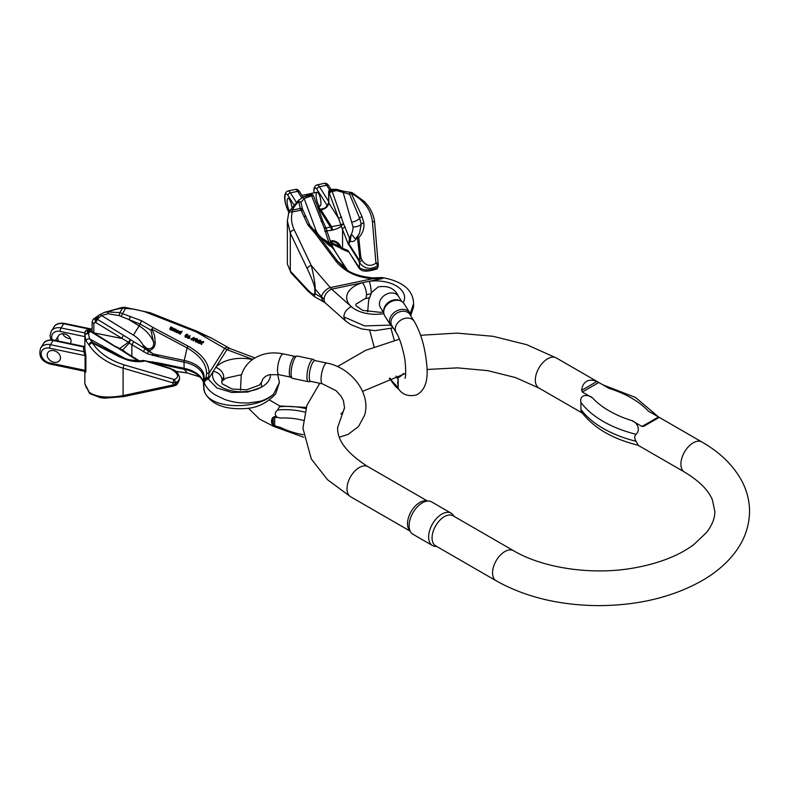 <?xml version="1.0" encoding="UTF-8"?>
<svg xmlns="http://www.w3.org/2000/svg" width="789" height="789" viewBox="0 0 789 789"><rect width="100%" height="100%" fill="white"/><g stroke="black" fill="none" stroke-linecap="round" stroke-linejoin="round"><path stroke-width="1.18" d="M636.072 441.288L638.252 445.282C612.294 438.901 593.269 427.677 581.187 411.611L580.911 409.452A105.351 60.822 0 0 0 636.072 441.288C634.307 438.506 634.307 436.169 636.072 434.285A105.351 60.822 180 0 1 580.911 402.439L580.911 409.452M580.911 402.439C579.096 393.672 589.058 394.49 592.5 397.912A96.771 55.871 0 0 0 631.782 420.596L641.98 426.484L658.48 416.957L648.282 411.069A96.771 55.871 0 0 0 609.009 388.385L598.812 382.497L582.302 392.025L592.5 397.912M582.302 392.025L581.651 390.308C582.154 385.999 583.811 383 586.621 381.314C589.482 379.726 592.914 379.795 596.888 381.501L598.812 382.497M609.009 388.385L603.506 385.19M654.89 414.856L648.282 411.069M658.48 416.957L659.14 417.44L643.893 426.247L641.98 426.484M631.782 420.596C636.703 421.997 641.112 429.492 636.072 434.285M410.891 532.338L409.156 529.883A17.368 10.03 -60 0 1 409.146 515.7A17.368 10.03 -60 0 1 419.787 502.455A17.368 10.03 -60 0 1 425.942 500.808L428.93 501.084A18.67 10.78 120 0 0 422.312 502.849A18.67 10.78 120 0 0 410.872 517.091A18.67 10.78 120 0 0 410.891 532.338A18.67 10.78 120 0 0 412.982 534.271L432.48 545.524A18.67 10.78 -60 0 1 429.62 530.563A18.67 10.78 -60 0 1 441.82 514.112A18.67 10.78 -60 0 1 451.15 513.185A18.67 10.78 -60 0 1 453.241 515.118L454.168 516.43M435.666 545.86A17.368 10.03 -60 0 1 433.003 531.944A17.368 10.03 -60 0 1 444.345 516.637A17.368 10.03 -60 0 1 453.034 515.779L513.531 550.702A17.368 10.03 120 0 0 496.163 560.732A17.368 10.03 120 0 0 496.163 580.793L435.666 545.86M436.8 546.521L435.203 546.373A18.67 10.78 -60 0 1 432.48 545.524M451.15 513.185L431.652 501.922A18.67 10.78 120 0 0 428.93 501.084M410.211 313.539L413.594 303.558L413.594 306.408L410.467 314.14M289.514 199.479A7.081 1.982 78.1 0 1 291.782 206.797A7.081 1.982 -101.9 0 0 288.064 198.335A7.081 1.982 78.1 0 1 289.514 199.479M289.366 210.791A7.081 1.982 78.1 0 1 287.196 203.237A7.081 1.982 78.1 0 1 288.064 198.335A7.081 1.982 -101.9 0 0 287.196 203.237A7.081 1.982 -101.9 0 0 289.366 210.791M318.539 193.394A7.081 1.982 -101.9 0 0 317.079 192.24A7.081 1.982 -101.9 0 0 316.596 199.578A7.081 1.982 -101.9 0 0 319.989 206.097A7.081 1.982 -101.9 0 0 320.827 200.978A7.081 1.982 -101.9 0 0 318.539 193.394M287.364 220.841L290.313 233.189L290.303 271.051A3.856 3.363 -42.9 0 0 291.102 272.915L287.364 264.068L290.303 271.051L307.355 289.425C311.911 294.1 314.397 295.411 314.821 293.37A3.856 2.229 180 0 0 315.206 293.824L314.061 296.368M318.884 210.288L319.811 210.121A2.574 0.75 -102.4 0 0 319.259 209.716L320.512 209.45C323.559 207.852 325.887 209.647 328.658 202.388A2.574 1.489 180 0 0 328.816 202.901L328.816 192.398L329.398 193.315L340.947 224.993L331.587 226.63A2.574 0.602 80.2 0 1 332.317 230.151C336.617 229.076 339.586 227.735 341.223 226.157L347.998 243.525L348.817 243.643L350.267 241.03C352.496 242.45 354.882 241.207 357.417 237.311L359.735 257.539C359.902 259.877 359.557 260.488 358.719 259.354L348.817 243.643A2.574 1.568 -118.9 0 0 348.748 243.012L347.998 243.525L358.433 260.084C359.429 260.725 360.218 259.778 360.79 257.234A1.282 0.779 174.1 0 0 359.735 257.539M287.374 220.812L288.952 211.708L298.587 200.169L300.244 208.434L307.799 224.796L315.452 233.83L316.951 233.643L326.636 243.337C329.555 246 330.926 246.779 330.749 245.655A2.574 0.858 140 0 0 331.341 245.635L347.357 270.094M349.211 240.99A2.574 0.759 -165.4 0 0 350.267 241.03L350.582 238.564A2.574 1.351 -155.6 0 1 349.517 238.278L343.59 223.908L332.189 191.5L336.568 190.583L336.686 189.37A2.574 2.574 0 0 0 336.331 189.321L336.193 189.794A2.574 0.72 78.1 0 1 336.568 190.583L343.146 192.388L352.999 226.887A19.301 16.352 -164.2 0 1 351.352 234.116L349.517 238.278L348.748 243.012M348.748 251.819L359.518 267.885C364.626 270.676 370.672 270.578 377.655 267.589L378.217 264.374A2.574 1.558 175.1 0 0 378.217 264.256A2.574 1.558 175.1 0 0 375.919 262.905L375.811 263.24C370.574 266.741 366.037 265.854 362.21 260.567L360.79 257.234L358.778 237.617C362.684 233.396 364.38 228.554 363.887 223.09L362.072 216.65L351.312 193.404C363.877 200.219 370.899 209.558 372.388 221.443L375.919 262.905M358.719 259.354A1.282 0.986 -32.2 0 0 358.433 260.084L359.518 262.638C364.636 269.088 370.672 270.094 377.655 265.656L378.217 264.266L374.686 222.794A2.574 1.558 175.1 0 0 372.388 221.443M378.227 266.603L378.217 264.66M291.102 272.915L308.154 291.289L314.101 296.388L324.614 302.463A9.004 7.091 120 0 1 321.567 297.492L315.206 293.824L315.215 289.08C315.215 284.05 313.904 276.189 311.27 265.498A3.856 2.436 154.5 0 0 307.365 268.911C311.911 278.675 314.397 285.243 314.821 288.626L314.821 293.37M302.572 209.44L300.974 202.349L304.179 198.552L311.635 195.81L324.151 227.982A2.574 1.322 -1.1 0 1 326.35 229.244C326.025 230.585 327.701 230.94 331.4 230.349A8.363 4.823 180 0 1 332.317 230.151M342.83 249.462A2.574 2.091 -82 0 1 341.213 247.845L340.937 248.091A2.574 2.495 -43.8 0 0 341.361 248.693L340.148 247.933A2.574 2.416 -64.7 0 1 338.826 246.109L340.937 248.091L340.256 246.937C337.12 242.765 334.368 241.04 332.021 241.769A2.574 0.602 -99.8 0 0 332.317 240.665C336.617 241.03 339.576 243.426 341.213 247.845L347.988 250.448L358.551 267.432A1.282 0.986 147.8 0 0 358.709 267.619M330.354 241.256L331.39 240.852A8.363 4.823 180 0 1 332.317 240.665M321.567 297.492L324.111 299.366A9.004 6.164 -48.4 0 1 331.666 289.178L311.27 265.498L294.218 229.777C291.437 223.839 290.796 217.912 292.305 211.975L292.502 210.052A3.856 3.067 -157.1 0 0 288.971 211.659M315.452 233.83L335.838 261.051C344.458 271.702 356.746 277.58 372.704 278.695L382.734 278.468L383.237 277.748C403.011 281.584 413.13 290.194 413.594 303.578M321.074 221.285A2.574 1.164 -20.3 0 1 323.105 221.689L326.025 228.041A2.574 1.045 -29.2 0 0 324.151 227.982L328.964 242.588L324.535 239.748L329.427 245.527M379.716 278.3L379.292 277.787L379.716 278.3L381.856 277.58L372.625 277.886C359.439 276.406 350.03 273.102 344.398 267.994L337.505 261.08L317.129 233.85M320.512 209.45A2.574 0.69 -101.3 0 1 321.015 209.874A38.602 22.279 180 0 0 320.413 209.992A46.314 26.737 180 0 0 319.811 210.121L330.374 226.887A10.938 6.312 0 0 1 331.587 226.63L321.015 209.874C325.62 208.878 328.224 206.56 328.816 202.901L338.836 218.8A2.574 1.164 159.7 0 1 341.627 216.975M331.4 230.349A2.574 0.838 76 0 0 330.374 226.887L326.064 228.12A2.574 2.554 6.2 0 1 326.35 229.274A2.574 2.574 0 0 0 326.025 228.041A2.574 1.045 -29.2 0 1 326.064 228.12M336.686 189.37L343.639 191.273L343.146 192.388L349.566 194.242L359.646 218.218L361.244 224.234L359.449 233.485L357.397 236.611M357.723 237.923A1.282 0.779 174.1 0 1 358.778 237.617L357.821 236.779L357.003 237.094L355.454 238.978L351.352 234.116L350.582 238.564M363.887 223.09A2.574 1.558 174 0 0 361.244 224.234A7.722 3.945 -2.4 0 1 352.999 226.887M403.228 302.651A28.946 16.707 0 0 0 396.966 286.299A28.946 16.707 0 0 0 369.262 281.288L362.378 282.738A28.946 16.707 0 0 0 351.361 306.684L331.666 289.178L362.378 282.738A9.004 3.373 -106.6 0 1 366.5 294.711A9.004 3.373 73.4 0 1 364.942 298.725L369.272 297.749M382.734 278.468L369.262 281.288A9.004 1.627 82.6 0 1 371.234 293.173M314.821 288.626A3.856 2.229 180 0 0 315.215 289.08L321.567 296.703A9.004 4.981 -39.8 0 1 329.763 287.699L372.704 278.695L372.635 277.886M321.567 296.703L324.111 299.366A9.004 6.164 131.6 0 0 325.679 303.262L345.375 320.778L350.809 324.634L361.855 328.993L375.022 330.66L393.257 327.869M294.218 229.777A3.856 2.436 154.5 0 0 290.313 233.189L307.365 268.911M303.272 211.166A2.574 1.647 157.5 0 0 303.193 210.919A2.574 1.647 157.5 0 0 301.003 210.15L292.305 211.975A3.856 2.643 -165.3 0 0 288.31 213.592M313.322 195.583A2.574 1.972 147.8 0 0 313.223 195.396L309.998 194.114L311.27 195.021L303.676 196.974L309.761 194.173M298.587 200.159L302.601 197.615M359.676 268.852L358.551 267.432A1.282 0.986 147.8 0 1 358.433 266.998L360.307 269.374A2.574 2.337 129.3 0 1 359.518 267.885L359.518 262.638A2.574 1.42 -23 0 1 362.21 260.567M376.817 268.97A2.574 1.972 60.5 0 0 377.655 267.589L377.655 265.656A2.574 1.43 -137.7 0 0 375.811 263.24M378.197 264.147L374.686 222.912A2.574 1.558 175.1 0 0 374.686 222.794C374.124 216.797 371.925 211.166 368.088 205.89L364.36 201.52L352.21 192.674A2.574 2.574 0 0 0 350.74 192.417A2.574 1.47 83.2 0 0 350.73 192.417A2.574 1.47 83.2 0 0 349.566 194.242A2.574 1.4 155.1 0 1 351.312 193.404A2.574 0.582 -63.1 0 1 351.835 192.822A2.574 0.582 -63.1 0 1 352.21 192.674M357.003 237.094L357.417 237.311A1.282 1.036 108.9 0 1 357.821 236.779L357.003 237.094M335.838 261.051A2.574 1.47 -36.8 0 1 337.505 261.08L345.286 267.501A30.199 17.427 0 0 0 347.318 270.065M309.929 225.427A2.574 1.617 154.5 0 0 307.799 224.796M317.06 234.165L316.951 233.643M313.203 195.376A2.574 1.972 147.8 0 0 311.044 194.666A45.032 25.998 180 0 0 309.061 195.485A2.574 0.72 78.1 0 1 309.436 196.274M305.876 216.936A2.574 1.617 154.5 0 0 303.745 216.304M302.325 197.792A2.574 1.085 58.2 0 1 302.463 197.674A2.574 1.085 58.2 0 1 304.179 198.552L315.778 229.865A7.722 3.481 -20.3 0 1 313.105 230.141M302.67 209.706A2.574 2.042 157.3 0 0 302.611 209.529A2.574 2.042 157.3 0 0 300.244 208.434L292.502 210.052A45.032 25.998 180 0 1 299.061 201.56A2.574 2.091 7.9 0 1 300.974 202.349M326.636 243.337A2.574 1.154 -47.8 0 0 326.508 243.17L317.03 233.702M315.778 229.865A19.301 16.352 -164.2 0 0 324.535 239.748L333.796 249.285A2.574 1.972 -32.2 0 1 334.122 249.649L334.122 249.649A2.574 1.972 -32.2 0 1 334.25 249.906M326.35 229.254L331.005 243.012A2.574 1.164 -20.3 0 0 328.964 242.588L331.341 245.635A2.574 1.519 -24.2 0 1 332.416 246.296L334.792 250.705M340.947 224.993A2.574 2.209 64.6 0 0 341.223 226.157A2.574 0.897 142.2 0 1 343.59 223.908A2.574 1.253 169 0 0 340.947 224.993M345.365 227.064A2.574 1.164 159.7 0 0 342.574 228.889L342.564 247.884A2.574 2.416 -64.7 0 0 343.866 249.689M332.189 191.5A2.574 1.164 159.7 0 0 329.398 193.315A2.574 1.972 147.8 0 1 331.824 190.711L331.232 189.784A38.602 22.279 180 0 1 336.193 189.794L331.824 190.711A2.574 0.72 -101.9 0 1 332.189 191.5M311.635 195.81A2.574 1.164 -20.3 0 1 313.677 196.234A2.574 2.574 0 0 0 313.44 195.751A2.574 1.972 147.8 0 0 311.27 195.021A2.574 0.72 78.1 0 1 311.635 195.81M324.812 231.384A2.574 1.164 -20.3 0 1 326.843 231.788M308.154 291.289A3.856 3.363 -42.9 0 1 307.355 289.425M332.021 241.769L330.995 241.986A2.574 0.838 -104 0 0 331.39 240.852M342.436 249.354A2.574 2.495 -43.8 0 1 341.371 248.703M397.922 387.882A0.897 0.779 -25.2 0 0 397.972 388.02L398.031 379.213A27.132 7.574 78.1 0 1 397.192 378.069L396.768 377.379A0.897 0.651 -29.7 0 1 396.818 377.142L397.331 377.625C399.066 377.576 401.059 376.235 403.317 373.591M398.139 379.687L398.031 379.213A0.897 0.759 -38.4 0 1 398.149 378.75L398.189 388.415A38.336 10.711 78.1 0 1 398.179 388.405A0.897 0.74 143.5 0 1 398.159 388.375L398.277 388.553M383.71 312.089L383.71 310.738A10.612 8.146 -32.2 0 1 389.342 301.753A10.612 8.146 -32.2 0 1 399.875 300.55L401.088 301.132A11.411 8.758 147.8 0 0 389.766 302.424A11.411 8.758 147.8 0 0 383.71 312.089A11.411 8.758 147.8 0 0 384.785 315.916L390.545 325.058A11.411 8.758 -32.2 0 1 395.536 311.566A11.411 8.758 -32.2 0 1 409.856 312.888A11.411 8.758 -32.2 0 1 410.891 316.034M396.256 332.633L391.965 325.827A10.612 8.146 -32.2 0 1 396.601 313.272A10.612 8.146 -32.2 0 1 409.925 314.505L414.215 321.31A10.612 8.146 147.8 0 0 407.045 318.066A10.612 8.146 147.8 0 0 397.301 323.382A10.612 8.146 147.8 0 0 396.256 332.633C398.978 336.873 401.473 343.974 403.751 353.926C406.276 363.009 405.812 379.016 404.974 378.168L404.974 378.158M392.932 327.356A11.411 8.758 -32.2 0 1 390.545 325.058M409.856 312.888L404.086 303.745A11.411 8.758 147.8 0 0 401.088 301.132M398.455 388.799L397.232 386.866A0.897 0.71 146.4 0 0 397.281 387.113L398.07 388.257A38.336 10.711 78.1 0 0 398.12 388.326M396.768 377.379L396.039 376.037L396.818 377.142M397.557 383.326L397.962 380.998M389.904 378.079A69.698 19.469 -101.9 0 0 396.039 385.21L397.281 387.113A6.006 1.312 -28.7 0 1 397.262 387.3M398.337 388.632L397.972 388.02A0.897 0.779 -25.2 0 0 398.031 388.129M398.139 379.667L397.991 381.008M397.192 378.069A0.897 0.71 -34.1 0 1 397.331 377.625A26.639 7.436 -101.9 0 0 398.149 378.75M180.296 334.211L182.151 331.232L180.296 334.211L179.872 332.869L180.06 333.786M179.152 332.189L178.679 333.382L179.606 333.836M185.218 335.345L186.717 334.151L188.058 334.871L187.18 336.341L185.839 336.331L185.218 335.345L184.951 336.716L185.583 337.307L186.924 337.317L187.792 335.838M203.67 341.657L201.412 341.765L200.514 340.237L200.948 341.864L199.045 342.278L201.047 342.199L201.323 343.304L201.885 343.55L201.501 342.11L203.67 341.657L203.414 342.633L201.737 342.978M201.885 343.55L201.629 344.517L200.781 343.176L199.301 343.481L199.045 342.278M200.455 341.972L200.514 340.237M195.356 341.706L196.293 338.343L195.356 341.706L195.564 339.477M195.376 338.787L193.69 339.862L193.108 339.605L193.433 338.382L192.851 340.572L195.11 339.763M193.433 338.382L193.729 337.564L191.214 338.757L190.958 339.724L193.463 338.53M193.611 339.487L194.183 337.396L193.591 339.497L196.293 338.343M189.33 337.1L190.06 335.532L188.837 337.081L189.912 337.179L189.468 338.382L187.802 338.303L188.058 337.337L190.06 335.532M172.032 329.496L172.604 328.905M171.144 330.049L172.012 329.901L172.278 328.924L170.532 329.841L169.842 329.319L170.099 328.155L169.842 329.319M118.981 348.935L128.4 342.239L95.686 322.484A2.574 0.72 -78.1 0 1 96.564 318.983A2.574 1.972 32.2 0 1 97.58 319.397L145.196 348.689L142.77 344.694C145.284 350.415 154.585 350.296 153.618 342.426L150.886 330.108L140.205 324.111L119.208 315.63L108.034 313.746L101.554 315.541L98.388 318.125L95.686 322.484L93.822 323.145A2.574 1.489 180 0 1 92.126 321.774L93.289 319.2L96.564 318.983L99.029 315.166A2.574 1.844 62.3 0 1 99.345 314.949L104.306 312.395L107.886 311.931L119.79 312.622L141.596 320.758L153.174 327.534L151.784 329.003L154.476 335.128L155.206 342.318C155.186 346.677 153.204 349.389 149.259 350.444A2.574 0.681 -45.6 0 1 148.411 351.253L159.171 356.914L147.356 353.738L129.179 343.116L122.522 350.168M153.174 327.534L188.285 346.253C201.964 353.985 208.907 362.94 209.124 373.138L208.326 379.164L216.867 387.941L231.828 392.488L247.884 392.005L261.208 387.35M211.146 337.939L230.072 348.6A9.004 4.004 110.6 0 0 226.907 349.675L196.274 331.913L144.436 311.625L134.14 309.16L122.611 308.154A3.856 0.75 -98 0 0 122.068 307.483L124.938 307.335L150.078 312.72L196.934 331.242L211.146 337.939L196.274 331.913A3.856 0.592 -68.4 0 1 196.934 331.242M174.872 331.765L175.237 330.374M175.148 329.644L173.639 330.127L173.836 331.301L174.882 330.611M173.639 330.127L174.044 328.786L172.17 329.467L172.347 330.63L173.748 329.782M174.191 329.861L174.547 328.559L174.162 329.881M176.598 332.573L178.117 332.573L178.778 331.084L176.854 331.597L176.598 332.573L175.927 332.001L176.371 330.266L178.245 331.114L177.831 330.315L177.683 330.857M198.236 342.998L200.071 340.039L198.236 342.998L197.773 342.791L198.789 340.858L196.372 341.075L196.116 342.041L198.019 341.874M196.372 341.075L195.731 340.779L195.465 341.755L196.116 342.041M195.731 340.779L197.842 340.621L197.23 338.757L197.27 340.661M273.635 394.046C257.747 410.241 209.48 409.728 204.351 391.038L204.519 391.965C210.781 404.274 224.411 409.807 245.409 408.544C256.997 408.021 267.077 403.13 275.657 393.879L279.424 382.409L273.635 394.046C271.949 395.96 264.295 400.625 259.039 401.483L247.874 403.031L239.925 402.794C235.053 402.37 229.964 401.256 224.678 399.451L215.062 394.806C209.647 391.295 206.077 387.35 204.351 382.971L203.523 378.7L204.075 390.654M203.887 389.569L203.523 384.845M58.494 341.104A7.081 5.434 32.2 0 1 58.416 335.897A7.081 5.434 32.2 0 1 67.292 335.078A7.081 5.434 32.2 0 1 70.389 343.452A7.081 5.434 32.2 0 1 70.3 343.58L70.389 343.452M62.706 333.727A7.081 5.434 -147.8 0 0 68.801 338.471A7.081 5.434 -147.8 0 0 70.487 338.639M53.839 362.21A7.081 5.434 -147.8 0 0 59.826 360.198A7.081 5.434 -147.8 0 0 56.729 351.835A7.081 5.434 -147.8 0 0 47.853 352.653A7.081 5.434 -147.8 0 0 53.839 362.21M85.143 371.57C85.518 372.881 85.764 372.645 85.893 370.879L85.893 356.174L85.143 350.563A1.282 1.045 167.9 0 1 83.861 351.697A42.458 24.518 180 0 1 83.654 346.913L83.703 347.446M179.498 377.813L179.498 379.41L175.069 384.549L123.094 395.575C107.896 398.307 96.613 397.222 89.265 392.32L84.926 383.898A41.176 23.769 180 0 1 84.827 382.32L84.827 371.382M179.498 379.401C178.087 383.405 176.549 385.456 174.902 385.545A2.574 0.907 59.7 0 0 175.069 384.549L175.069 382.616A2.574 1.45 -102.1 0 0 174.339 379.548C179.172 377.25 178.58 374.085 172.584 370.041L172.978 369.577C176.637 370.8 179.576 375.456 179.498 377.97L179.498 377.98C179.399 380.249 177.919 381.787 175.069 382.616L173.008 382.852L173.008 384.963A2.574 0.582 78 0 0 173.718 385.999L123.814 396.611A2.574 0.582 78 0 1 123.094 395.575L123.094 368.157C107.896 363.591 96.613 356.017 89.265 345.444L86.001 340.848L84.926 335.581A41.176 23.769 180 0 1 84.827 333.994A41.176 23.769 180 0 1 84.906 332.524A2.574 2.101 -173.9 0 1 84.916 332.337L84.827 347.653A41.176 23.769 0 0 0 85.143 350.563M151.271 362.526L159.171 363.058L147.139 361.273M200.071 376.964L187.101 372.881L175.75 371.323M252.736 359.36L226.907 349.675L215.732 367.408A9.004 6.539 -138.2 0 1 223.741 377.142A9.004 6.539 41.8 0 1 222.449 380.762L221.62 382.014A9.004 7.17 -158.6 0 0 222.015 379.884A9.004 7.17 21.4 0 0 213.227 371.382L215.732 367.408A28.946 16.717 180 0 1 252.411 359.587M222.449 380.762L226.029 378.109L241.503 374.706M204.351 391.038L204.519 391.965M123.814 396.611L104.503 398.169L100.459 397.676L90.064 393.741A2.574 2.17 -54.4 0 1 89.265 392.32A2.574 1.105 152.9 0 0 89.265 392.823L89.265 392.823A2.574 1.105 152.9 0 0 89.463 393.03M86.415 387.882A2.574 2.347 -34.1 0 1 86.001 386.728M90.064 393.741A2.574 2.574 0 0 1 89.265 392.823L84.946 384.204A2.574 2.337 -9 0 1 84.926 383.898A2.574 2.101 173.4 0 0 84.936 384.144M175.868 371.422L187.427 373.01A2.574 1.341 -82.2 0 1 187.101 372.881L184.271 369.311A30.199 17.437 180 0 1 198.256 375.357C202.28 379.114 204.035 382.113 203.542 384.351M204.499 390.476L203.878 389.569L204.499 390.476M151.656 362.644L152.711 362.684A2.574 0.72 -78.1 0 1 152.504 361.658M85.893 356.174A1.282 0.74 180 0 0 85.084 355.642L49.608 348.186A2.574 0.72 -78.1 0 1 50.486 344.685A11.579 8.886 -147.8 0 0 40.693 347.969L43.326 343.777A11.579 8.886 32.2 0 1 53.129 340.503L50.486 344.685L83.861 351.697L85.084 355.642L85.084 370.347L83.861 370.613M123.508 335.355L121.614 338.432L93.822 332.85M135.826 360.889L133.006 360.169L138.884 360.928M137.897 360.948A2.574 1.223 -85.7 0 1 137.72 360.563L90.429 330.759A2.574 2.574 0 0 0 89.611 330.433L88.003 330.098A2.574 0.72 101.9 0 0 87.48 330.512A38.602 22.289 0 0 0 87.49 333.372L89.078 330.847L87.48 330.512A2.574 2.101 -173.9 0 0 84.916 332.337A2.574 2.574 0 0 1 88.003 330.098M116.032 347.219L90.104 331.262L88.506 333.786L89.522 338.806L125.056 358.492A19.301 12.377 31.2 0 0 133.006 360.169L136.507 360.928M172.978 369.577L145.127 360.967C139.574 362.2 133.509 361.835 126.95 359.883L119.326 356.786L92.303 342.929C99.197 353.018 109.77 360.317 124.021 364.834L174.339 379.548M168.728 367.871L170.651 368.502M99.355 314.939A2.574 1.844 62.3 0 1 101.554 315.541L133.42 335.147A19.301 12.377 31.2 0 1 142.77 344.694L152.711 353.837L184.271 360.465A30.199 17.437 180 0 1 204.124 377.359L204.499 379.588L205.949 377.862L206.649 373.779C206.393 363.857 199.873 355.237 187.101 347.919L151.991 329.2M86.001 340.848A2.574 1.608 162.9 0 1 89.522 338.806L92.747 342.505L119.76 356.342L119.326 356.786M227.488 347.367A9.004 2.86 120 0 0 224.747 348.343L209.124 373.138A2.574 1.992 -177.8 0 0 206.649 373.779M204.351 382.971C204.607 380.939 205.929 379.667 208.326 379.164L213.227 371.382A28.946 16.717 180 0 0 238.761 391.699A28.946 16.717 180 0 0 270.4 374.479M205.949 377.862L208.118 377.369L203.878 381.383L204.499 379.588M149.417 313.391A3.856 0.592 -68.4 0 1 150.078 312.72M121.19 316.29L125.53 308.272A3.856 0.986 -87.6 0 0 124.928 307.335M93.329 319.17L99.029 315.166M124.021 364.834L123.094 368.157L173.008 382.852L173.935 379.519M92.362 342.327A2.574 2.574 0 0 1 92.737 342.485L92.303 342.929A2.574 1.489 147.4 0 0 91.277 343.245A2.574 1.489 147.4 0 0 89.265 345.444A2.574 2.318 -71.8 0 1 92.352 342.327A2.574 2.318 -71.8 0 1 92.362 342.327A2.574 2.318 -71.8 0 1 92.717 342.485M88.506 333.786A2.574 1.785 174.8 0 0 84.926 335.581A2.574 2.101 -6.6 0 1 87.49 333.372A2.574 1.972 32.2 0 1 88.506 333.786M172.584 370.041L168.708 367.832L143.381 360.405M188.285 346.253A2.574 0.73 118.1 0 0 187.101 347.919L184.271 360.465A2.574 0.72 101.9 0 0 184.064 362.141L159.171 356.914M150.886 330.108L151.784 329.003M130.451 316.359L129.071 319.703L139.13 325.896L141.596 320.758M95.065 322.356A2.574 0.72 -78.1 0 1 95.942 318.855A45.032 25.998 0 0 1 97.363 317.711A2.574 1.972 32.2 0 1 98.388 318.125M119.208 315.63L119.79 312.622L122.611 308.154A45.032 25.998 0 0 0 107.886 311.931L108.034 313.746M155.206 342.318L153.618 342.426A27.023 17.328 -148.8 0 0 139.13 325.896L133.42 335.147M143.292 351.776L145.196 348.689L148.411 351.253L147.356 353.738M129.179 343.116A2.574 1.036 -126.4 0 1 128.4 342.239L130.244 339.941A2.574 0.562 110.3 0 1 129.179 343.116M126.309 353.541L126.635 353.038L139.426 360.908M123.281 350.543L123.173 351.164A2.574 0.611 -47.1 0 1 123.903 350.967A2.574 2.574 0 0 0 123.281 350.543L116.358 346.716M89.611 330.433A2.574 0.72 -78.1 0 0 89.078 330.847A2.574 1.972 -147.8 0 1 90.104 331.262L90.429 330.759M133.785 341.676L131.881 344.754L131.881 356.273M152.711 353.837A2.574 0.72 101.9 0 0 152.504 355.514M171.124 368.67L145.146 360.701M43.326 343.777C44.924 340.799 48.366 339.566 53.652 340.079A2.574 0.72 -78.1 0 0 53.129 340.503L83.654 346.913A1.282 1.045 -172.8 0 0 84.827 346.341M83.644 346.766A1.282 1.114 -170.6 0 0 84.827 346.203M174.241 329.585L175.957 329.2L175.572 330.995M175.128 330.798L175.385 329.763M174.093 330.335L173.836 331.301M172.613 329.664L172.347 330.63M172.17 329.467L174.547 328.559M170.966 327.79L172.397 327.948L170.947 327.879M171.4 329.072L170.099 328.352L170.848 326.902L172.87 327.928L172.387 329.338M172.87 327.928L172.199 328.885M171.933 328.471L171.41 328.796M171.529 328.342L170.641 328.402M170.641 328.392L172.278 328.924M170.789 328.875L170.532 329.841M170.306 328.589L170.049 329.565M189.912 337.179L189.468 338.382M189.735 337.406L188.926 337.357L188.66 338.333M188.926 337.357L188.078 338.432M193.69 339.862L193.433 340.838M193.108 339.605L192.851 340.572M193.216 337.919L192.96 338.885M191.697 338.964L191.431 339.941M191.214 338.757L194.183 337.396M199.568 342.505L199.301 343.481M200.662 342.278L200.396 343.254M201.047 342.199L200.781 343.176M201.323 343.304L201.067 344.27M187.624 335.128L186.638 334.477L186.026 336.114L186.608 336.193L187.249 334.556L187.259 335.719M186.638 334.477L186.382 335.453L186.983 335.522M185.74 335.907L186.382 335.453M185.652 335.522L186.026 336.114M187.18 336.341L186.924 337.317M188.058 334.871L187.802 336.242M185.839 336.331L185.583 337.307M176.588 331.005L178.067 331.341L176.558 330.887M178.245 331.114L177.831 330.315L176.884 330.502M176.558 330.049L178.778 331.084M176.854 331.597L176.371 330.266M197.23 338.757L198.276 340.592L200.071 340.039M180.208 332.613L180.474 331.508L179.902 331.419L179.636 332.544L180.474 331.508L180.375 332.563M179.636 332.544L179.902 331.419L179.645 332.396L180.217 332.475M179.872 332.869L178.935 332.406L179.419 331.212L181.145 331.774L182.151 331.232M179.419 332.751L179.152 333.717M179.419 331.212L178.679 333.382M53.839 350.651A7.081 5.434 32.2 0 1 59.826 360.198A7.081 5.434 32.2 0 1 50.94 361.017A7.081 5.434 32.2 0 1 47.853 352.653A7.081 5.434 32.2 0 1 53.839 350.651M248.377 408.179L259.403 419.008L273.241 426.178L280.105 427.263L274.197 426.602L303.706 437.254M275.686 426.79A6.006 4.409 89.7 0 0 274.957 426.159A38.336 29.41 32.2 0 1 274.621 426.06L272.53 424.65C271.13 422.707 271.169 420.369 272.649 417.628L274.73 416.474A26.639 20.435 -147.8 0 0 276.988 417.134L280.105 418.091L276.988 417.134C274.473 414.619 274.69 412.252 277.669 410.033L279.848 406M326.863 363.068L315.077 360.593A10.612 2.969 101.9 0 0 311.27 365.79A10.612 2.969 101.9 0 0 309.258 376.738A10.612 2.969 101.9 0 0 310.708 381.363L322.494 383.849A10.612 2.969 -78.1 0 1 321.044 379.213A10.612 2.969 -78.1 0 1 325.334 363.887A10.612 2.969 -78.1 0 1 326.863 363.068C351.154 367.605 371.303 393.405 364.617 415.152L358.531 426.504L348.176 434.354L339.438 437.185M313.184 359.38L297.345 356.056A11.411 3.186 101.9 0 0 296.999 356.046L294.81 356.391A10.612 2.969 101.9 0 0 291.151 362.092A10.612 2.969 101.9 0 0 289.307 372.546A10.612 2.969 101.9 0 0 290.46 377.053L292.334 378.256A11.411 3.186 101.9 0 0 292.65 378.385L308.489 381.718A11.411 3.186 -78.1 0 1 306.931 376.738A11.411 3.186 -78.1 0 1 309.091 364.972A11.411 3.186 -78.1 0 1 313.184 359.38A11.411 3.186 -78.1 0 1 313.499 359.508L315.225 360.622M296.999 356.046A11.411 3.186 101.9 0 0 293.074 362.171A11.411 3.186 101.9 0 0 291.092 373.414A11.411 3.186 101.9 0 0 292.334 378.256M310.866 381.403L308.834 381.718A11.411 3.186 -78.1 0 1 308.489 381.718M276.919 417.608A27.132 20.82 32.2 0 1 274.621 416.947L273.241 417.923C271.86 420.438 271.86 422.588 273.241 424.383L274.621 425.744A37.842 29.035 -147.8 0 0 276.831 426.336M277.304 427.017A6.006 4.28 73.6 0 0 276.84 426.553L280.105 427.263A69.698 53.474 -147.8 0 0 303.351 434.709M274.621 426.06L274.73 416.474M272.53 424.65A0.897 0.602 -37.6 0 0 273.241 424.383L273.241 417.923L272.649 417.628M582.213 413.012L538.926 388.02A17.368 10.03 -60 0 1 535.327 380.061A17.368 10.03 -60 0 1 542.911 362.585A17.368 10.03 -60 0 1 556.294 357.93L603.871 385.407M637.995 445.213L684.497 472.059A17.368 10.03 -60 0 1 680.897 464.11A17.368 10.03 -60 0 1 688.481 446.633A17.368 10.03 -60 0 1 701.865 441.978C719.755 452.215 732.971 465.017 741.502 480.373C746.739 490.097 749.422 500.305 749.55 511.016C749.402 527.042 743.919 541.688 733.089 554.943C725.298 564.46 715.445 572.745 703.551 579.797C674.033 596.79 639.149 605.4 598.9 605.636C559.608 605.38 525.366 597.105 496.163 580.793M427.332 500.936L367.97 466.664A17.368 10.03 120 0 0 350.602 476.694A17.368 10.03 120 0 0 350.602 496.745L409.964 531.017M581.651 390.308L596.888 381.501M296.21 202.073L290.391 192.851A11.579 3.235 -101.9 0 0 288.015 190.977C283.744 192.25 283.221 200.219 288.212 211.038A2.574 1.972 -32.2 0 1 287.975 210.17A9.004 2.515 78.1 0 1 284.898 197.931A9.004 2.515 78.1 0 1 287.975 195.465L293.686 204.509M287.975 210.17L288.942 211.718M313.943 192.901A9.004 2.515 78.1 0 1 316.991 189.37L327.287 205.702M318.46 206.412L320.393 209.47M345.375 320.778L343.807 316.872C344.26 312.237 346.775 308.844 351.361 306.684A28.946 16.707 0 0 0 383.868 313.618M333.796 249.285L345.286 267.501A2.574 1.972 -32.2 0 1 345.602 267.865M362.072 216.65A2.574 1.4 155.1 0 0 359.646 218.218A7.722 3.521 -19.4 0 1 352.072 222.143M366.5 294.711L371.244 293.715M343.807 316.872L364.597 325.906L390.565 325.098M328.668 191.885A2.574 1.489 180 0 0 328.816 192.398A2.574 1.972 -32.2 0 1 331.232 189.784L331.143 189.311A2.574 2.574 0 0 0 328.668 191.885L328.658 202.388M313.598 196.096A2.574 1.972 147.8 0 0 313.44 195.751L313.223 195.396M320.413 209.992A2.574 0.72 -101.9 0 0 319.88 209.578M287.975 195.465A2.574 1.972 147.8 0 1 290.391 192.851L297.65 191.332L301.881 198.039M328.658 201.432L319.417 186.766L326.666 185.237L329.605 189.893M324.289 183.364A11.579 3.235 78.1 0 1 326.666 185.237A2.574 1.972 147.8 0 1 328.845 185.967C327.484 183.768 325.965 182.9 324.289 183.364L317.03 184.882L315.255 185.898L314.032 188.443L313.815 192.93M316.991 189.37A2.574 1.972 147.8 0 1 319.417 186.766A11.579 3.235 -101.9 0 0 317.03 184.882M288.015 190.977L295.273 189.459A11.579 3.235 78.1 0 1 297.65 191.332A2.574 1.972 147.8 0 1 299.83 192.062L303.114 197.28M330.729 242.282L338.826 246.109L337.1 243.367M367.674 311.852L368.69 299.958L371.718 292.394L378.148 286.92C388.07 285.342 394.816 288.419 398.376 296.181A10.612 8.146 147.8 0 0 387.596 293.695A10.612 8.146 147.8 0 0 380.416 307.503L383.74 312.769M397.232 386.866A37.842 10.563 -101.9 0 0 397.883 387.813M398.031 380.446L398.031 379.213M84.827 336.617L60.171 331.429A2.574 0.72 -78.1 0 1 61.049 327.938A11.579 8.886 -147.8 0 0 51.255 331.212L53.889 327.031A11.579 8.886 32.2 0 1 63.692 323.746L61.049 327.938L84.867 332.938M52.311 339.872A9.004 6.914 32.2 0 1 60.171 331.429M85.893 370.879A1.282 0.74 180 0 0 85.084 370.347L49.608 362.891A9.004 6.914 32.2 0 1 41.146 353.758A9.004 6.914 32.2 0 1 49.608 348.186M203.513 383.592A29.597 17.082 0 0 0 184.064 368.295L184.064 362.141A29.597 17.082 0 0 1 203.542 378.197L203.532 378.612A2.574 2.101 -177.1 0 0 203.523 378.7M152.711 362.684L184.271 369.311A2.574 0.72 -78.1 0 1 184.064 368.295L159.171 363.058M223.741 377.142L222.015 379.884M49.608 362.891A2.574 0.72 101.9 0 0 49.954 364.015C41.324 361.283 38.237 355.938 40.693 347.969M92.126 329.723L63.692 323.746A2.574 0.72 -78.1 0 1 64.215 323.332C58.928 322.809 55.486 324.042 53.889 327.031M93.822 323.145L93.822 332.593A2.574 1.489 180 0 1 92.126 331.232M126.95 359.883L126.96 359.271L119.76 356.342M204.124 377.359A2.574 2.101 -177.1 0 0 203.532 378.612L203.513 379.312M173.688 329.013L173.432 329.98M290.608 377.142L278.971 374.696A10.612 2.969 -78.1 0 1 277.521 370.071A10.612 2.969 -78.1 0 1 280.499 356.825A10.612 2.969 -78.1 0 1 283.34 353.926C271.84 351.569 261.652 353.373 252.776 359.33C247.046 363.473 243.19 368.917 241.207 375.663L240.487 390.111M303.301 420.399A69.698 53.474 -147.8 0 0 280.105 418.091M277.669 410.033A75.705 58.08 32.2 0 1 304.81 412.095M305.797 408.584A75.705 58.08 -147.8 0 0 279.72 406.779M654.288 414.501L701.865 441.978M556.294 357.93L526.746 344.694L492.977 336.301L456.91 333.106L420.626 335.286M399.441 339.181L365.692 350.316L337.465 366.579M319.782 383.276L306.901 405.309L302.917 428.171L311.29 458.961L327.543 479.732L350.602 496.745M538.926 388.02L515.503 377.566L487.671 370.633L457.452 367.861L426.948 369.489M405.684 373.404L362.555 391.374M344.468 408.14L337.653 427.342C336.923 440.203 347.022 453.31 367.97 466.664M684.497 472.059C699.35 481.053 708.67 490.393 712.447 500.068L714.814 511.38C714.992 517.949 712.26 524.961 706.628 532.407L693.669 544.716C678.422 555.929 658.134 563.75 632.798 568.169C591.129 575.408 542.546 567.942 513.531 550.702M658.578 416.986L635.51 397.459L602.786 384.776M287.364 220.92L287.354 263.999M318.707 209.815L319.259 209.716M356.973 237.075L355.454 238.968M383.217 311.931L380.554 312.355L362.674 310.393L355.987 305.747L355.977 304.15L364.942 298.725M381.866 277.58L383.237 277.748M336.292 189.321L331.143 189.311M343.639 191.273L350.73 192.417M359.439 233.495L357.092 236.927M302.374 208.917L309.939 225.447L316.991 233.662M329.319 245.507L326.508 243.17M313.677 196.234L323.115 221.709M331.005 243.012L332.416 246.306M330.956 189.33L328.845 185.967M299.83 192.062C298.469 189.863 296.95 188.995 295.273 189.459M324.614 302.463L325.679 303.262M410.813 315.393L413.584 306.872M360.307 269.374C362.634 271.85 368.138 271.722 376.807 268.98L378.227 266.613M341.361 248.693A2.574 2.574 0 0 0 342.85 249.462L348.846 252.046M340.148 247.933L331.281 243.742M288.823 212.004L288.212 211.038M318.194 206.471L320.117 209.529M317.523 206.61L319.989 206.097M301.94 195.425L317.079 192.24M414.215 321.31C420.784 332.702 424.916 346.726 426.602 363.384C428.605 379.963 425.232 390.476 416.484 394.934C408.406 396.818 402.351 394.707 398.317 388.622M394.352 340.434L391.019 328.569M379.825 306.3L380.416 307.503M369.716 330.364L374.104 346.864M398.376 296.181L401.7 301.457M399.204 389.697L395.457 386.413L389.293 378.286M221.62 382.014L222.271 383.868L232.173 389.026L246.582 389.805L259.364 385.131L261.406 382.438M230.072 348.6L254.936 357.92M174.902 385.545L173.728 385.999M84.946 384.204A2.574 2.574 0 0 1 84.936 384.095L84.827 382.32M187.427 373.01L200.1 376.994M85.123 371.392L49.954 364.015M50.969 339.812L50.013 335.749L51.255 331.212M92.106 331.794L92.126 321.744M277.669 374.459L279.424 382.409M104.365 312.375L122.068 307.483M143.263 360.425C138.322 361.401 132.887 361.017 126.96 359.271M99.335 314.949L98.497 315.422M126.635 353.038L123.903 350.967M92.126 329.191L64.215 323.332M53.652 340.079L83.812 346.42L84.956 345.858M171.026 328.263L171.282 327.287M172.653 329.171L172.909 328.194M175.898 331.607L176.154 330.63M178.551 332.81L178.807 331.844M58.416 335.897L55.526 340.473M278.971 374.696L269.315 374.716L265.548 376.314L262.698 379.105L261.317 383.03L261.514 387.123M269.572 399.993L279.74 405.96M340.887 414.087L343.176 411.661L344.517 407.735L343.462 400.753L341.134 396.315L336.213 390.782L322.494 383.849M294.968 356.362L283.34 353.926M306.171 407.41L279.671 405.97M273.241 426.178L274.187 426.602"/></g></svg>
